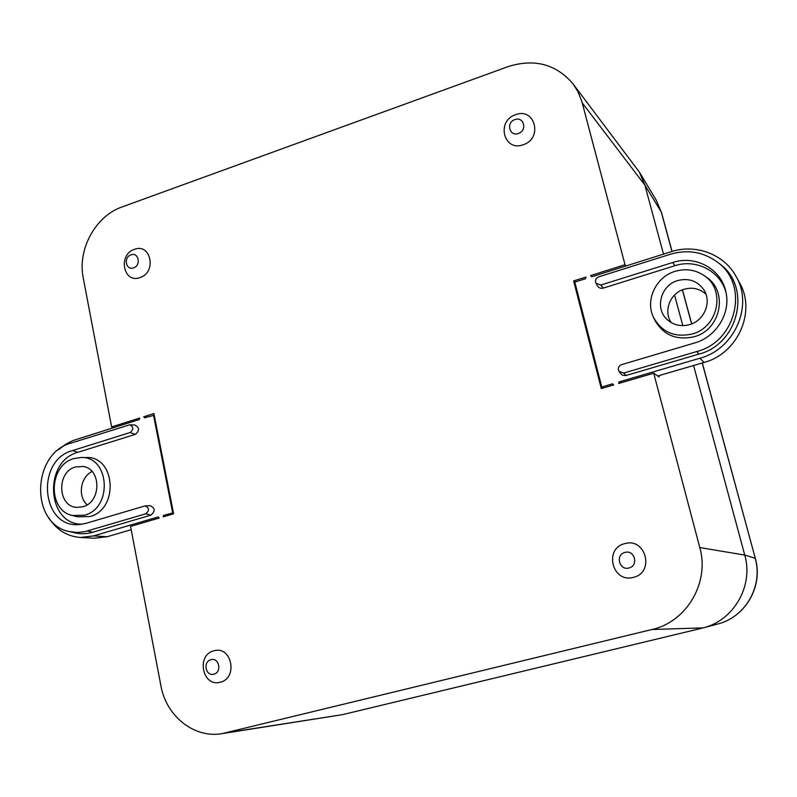 <?xml version="1.0" encoding="UTF-8"?>
<svg xmlns="http://www.w3.org/2000/svg" width="797" height="797" viewBox="0 0 797 797"><rect width="100%" height="100%" fill="white"/><g stroke="black" fill="none" stroke-linecap="round" stroke-linejoin="round"><path stroke-width="1.2" d="M75.526 466.932C56.238 471.814 57.514 506.982 77.09 507.4L82.878 506.753C101.398 502.249 101.538 468.766 83.137 466.464L75.526 466.932M92.073 471.515C80.397 476.945 77.488 496.561 87.182 504.79M73.982 458.564C48.657 465.01 47.282 510.478 72.427 515.51L84.442 515.221C113.005 508.267 109.677 456.063 80.995 457.508L73.982 458.564M72.427 515.51L77.578 516.825L89.882 516.536C119.112 509.432 115.675 456.073 86.325 457.548L80.995 457.508M689.644 324.608C704.299 320.693 711.99 301.933 703.89 289.839C697.495 280.913 688.767 277.814 677.709 280.554C660.753 285.127 654.486 308.718 667.328 319.707C673.694 325.226 681.136 326.86 689.644 324.608M706.003 294.292C699.826 288.653 692.563 286.96 684.205 289.221C670.128 293.087 663.114 311.248 671.293 322.626M692.185 333.993C718.376 327.388 726.027 289.51 704.06 275.553C695.283 269.715 685.659 268.3 675.208 271.309C656.09 276.768 645.052 299.931 653.361 317.086C661.63 332.19 674.571 337.818 692.185 333.993M653.361 317.086L654.437 319.467C662.875 334.889 676.095 340.648 694.097 336.752C720.857 330.018 728.667 291.323 706.222 277.067L704.06 275.553M130.987 254.851C123.236 257.242 125.906 270.87 133.557 267.872C141.348 265.481 138.628 251.812 130.987 254.851M134.414 249.361C117.637 254.542 123.396 284.011 140.013 277.575C156.959 272.415 150.992 242.726 134.414 249.361M514.892 119.61C505.766 122.449 509.432 136.954 518.419 133.458C527.594 130.618 523.868 116.073 514.892 119.61M515.599 114.708C495.883 120.865 503.754 152.217 523.24 144.735C543.185 138.588 535.026 107.007 515.599 114.708M625.007 552.411C615.115 554.573 619.229 570.851 628.963 567.982C638.905 565.83 634.721 549.482 625.007 552.411M624.838 543.634C603.488 548.306 612.315 583.494 633.416 577.337C655.034 572.694 645.869 537.208 624.838 543.634M210.966 659.697C202.637 661.48 205.606 676.643 213.825 674.192C222.194 672.409 219.165 657.186 210.966 659.697M213.975 650.81C195.972 654.686 202.368 687.462 220.191 682.202C238.393 678.357 231.748 645.321 213.975 650.81M663.502 254.123L644.873 185.093L639.333 172.062L573.073 83.914L577.875 91.525L581.83 101.398L625.027 264.724L590.507 275.623L591.792 276.758L671.054 251.742C695.671 243.573 724.343 254.243 736.189 276.649C753.544 306.098 734.296 349.265 699.915 358.222L619.07 381.922L620.455 382.949M619.07 381.922L618.621 383.487L653.709 373.205L699.796 547.569C709.868 582.468 686.655 621.979 651.906 629.52L703.213 627.877C733.848 620.455 753.753 585.745 744.747 555.071L693.579 365.504M701.828 628.225L342.481 714.65L221.895 733.668C194.079 738.55 166.135 716.065 160.894 685.679L130.569 526.418L159.231 518.02L158.274 516.934L93.478 535.933L80.437 537.477C66.868 536.371 56.248 529.676 48.557 517.402M682.81 325.634L674.551 295.02M601.287 388.557L613.74 384.911L612.614 383.815L601.765 386.993L574.816 282.118L585.456 278.761L585.994 277.047L573.651 280.952L601.287 388.557M657.724 375.975L658.81 375.656L659.159 376.971L653.709 373.205M626.183 265.899L625.027 264.724M574.926 282.078L573.651 280.952M114.011 427.501L111.62 426.933L83.247 277.974C77.289 249.541 95.501 216.027 121.991 206.971L508.167 66.589C534.508 58.35 556.137 64.119 573.073 83.914M154.239 415.237L144.596 417.847L143.659 416.811L153.911 413.573L173.607 513.816L163.166 516.864L163.624 515.37L167.101 515.719M143.659 416.811L145.981 417.419M111.62 426.933L139.794 418.036L139.345 419.511L73.005 440.542L65.484 444.377L58.639 449.677M651.906 629.52L221.895 733.668M696.927 351.487C736.597 341.604 749.549 284.858 717.459 262.153C703.412 251.892 687.781 249.232 670.566 254.193L598.677 276.848C595.777 278.223 594.881 280.355 595.987 283.234L600.808 285.057L672.817 262.492C695.542 254.761 721.763 269.217 725.997 292.419C730.789 313.44 716.055 337.091 694.625 342.979L621.53 364.647C618.462 366.102 617.605 368.334 618.96 371.352L623.722 373.046L696.927 351.487L698.81 354.127C738.939 344.155 752.039 286.771 719.571 263.797L717.459 262.153M595.987 283.234L597.481 285.894C598.846 287.966 600.789 288.703 603.299 288.086L674.84 265.72C696.498 258.397 721.504 271.717 726.226 293.635M618.96 371.352L622.009 375.038L625.625 375.616L698.81 354.127M603.399 387.94L601.765 386.993M736.189 276.649L739.516 282.746C756.502 311.557 737.693 353.709 704.08 362.436L658.81 375.656M71.112 443.072C31.601 453.274 29.937 524.356 69.459 531.579L77.08 532.486L84.811 531.669L145.781 513.806C149.597 510.469 149.348 507.838 145.024 505.916L85.946 523.34L79.62 524.496C41.334 528.979 35.108 460.277 72.507 450.584L130.11 432.532C133.796 429.453 133.677 426.873 129.762 424.791L71.112 443.072M69.459 531.579L74.649 532.804C80.636 534.179 86.684 533.99 92.791 532.237L150.912 515.141C155.525 511.126 155.216 507.968 150.005 505.647L145.024 505.916M82.29 524.187C46.565 525.093 43.038 461.254 77.967 452.288L135.281 434.365C139.724 430.659 139.585 427.551 134.862 425.04L129.762 424.791M173.407 512.79L163.624 515.37M153.492 415.038L172.67 512.72M131.186 529.706L107.187 536.72L94.385 538.234L80.437 537.477M671.971 251.453L661.241 211.922L644.873 185.093L582.238 102.883M656.19 200.057L661.51 212.53L656.19 200.057L639.333 172.062M702.306 362.954L755.307 558.358C763.436 586.004 745.534 617.227 717.619 624.041C745.364 617.306 763.337 585.984 755.177 558.269L744.747 555.071L699.796 547.569M755.307 558.358L702.217 362.984M691.617 323.921L682.381 289.859M225.92 732.871L342.481 714.65M600.808 285.057L603.299 288.086M672.817 262.492L674.84 265.72M623.722 373.046L626.083 375.507M704.08 362.436L699.915 358.222M145.781 513.806L150.912 515.141M87.361 531.011L92.791 532.237M72.507 450.584L77.967 452.288M130.11 432.532L135.281 434.365M107.187 536.72L93.478 535.933M717.619 624.041L703.213 627.877M661.51 212.53L672.06 251.434M682.471 289.829L691.706 323.891"/></g></svg>
